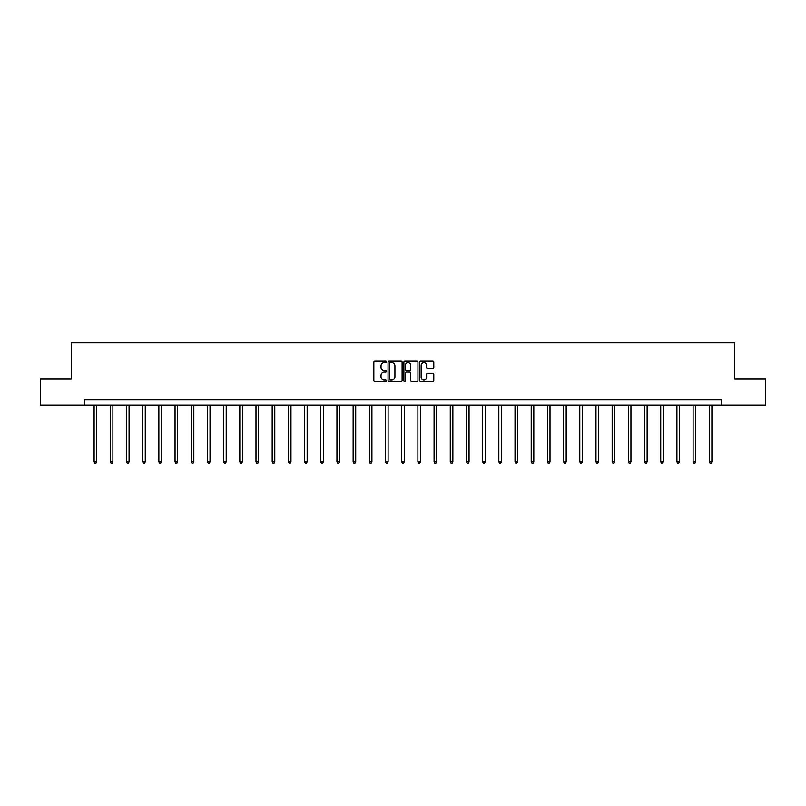 <?xml version="1.0" encoding="UTF-8"?>
<svg xmlns="http://www.w3.org/2000/svg" width="806" height="806" viewBox="0 0 806 806"><rect width="100%" height="100%" fill="white"/><g stroke="black" fill="none" stroke-linecap="round" stroke-linejoin="round"><path stroke-width="1.21" d="M386.396 361.864A0.715 0.715 0 0 0 385.681 361.148L374.861 361.148A1.018 1.018 0 0 0 373.843 362.166L373.843 380.503A1.018 1.018 0 0 0 374.861 381.52L385.681 381.52A0.715 0.715 0 0 0 386.396 380.815A0.715 0.715 0 0 0 385.681 380.1L384.281 380.1A3.264 3.264 0 0 1 381.026 376.835L381.026 375.314A3.264 3.264 0 0 1 384.281 372.05L385.681 372.05A0.715 0.715 0 0 0 386.396 371.334A0.715 0.715 0 0 0 385.681 370.629L384.281 370.629A3.264 3.264 0 0 1 381.026 367.365L381.026 365.833A3.264 3.264 0 0 1 384.281 362.579L385.681 362.579A0.715 0.715 0 0 0 386.396 361.864M432.772 368.332A1.018 1.018 0 0 0 433.789 367.314L433.789 362.166A1.018 1.018 0 0 0 432.772 361.148L420.752 361.148A1.018 1.018 0 0 0 419.735 362.166L419.735 380.503A1.018 1.018 0 0 0 420.752 381.52L432.772 381.52A1.018 1.018 0 0 0 433.789 380.503L433.789 374.296A1.018 1.018 0 0 0 432.772 373.269L427.623 373.269A1.018 1.018 0 0 0 426.606 374.296L426.606 377.369A2.72 2.72 0 0 1 423.885 380.1A2.72 2.72 0 0 1 421.155 377.369L421.155 365.299A2.72 2.72 0 0 1 423.885 362.579A2.72 2.72 0 0 1 426.606 365.299L426.606 367.314A1.018 1.018 0 0 0 427.623 368.332L432.772 368.332M84.408 405.065L40.3 405.065L40.3 379.122L71.23 379.122L71.23 342.802L734.77 342.802L734.77 379.122L765.7 379.122L765.7 405.065L721.592 405.065L721.592 399.877L84.408 399.877L84.408 405.065L721.592 405.065M402.113 362.166A1.018 1.018 0 0 0 401.086 361.148L389.066 361.148A1.018 1.018 0 0 0 388.049 362.166L388.049 380.503A1.018 1.018 0 0 0 389.066 381.52L401.086 381.52A1.018 1.018 0 0 0 402.113 380.503L402.113 362.166M404.914 361.148L416.934 361.148A1.018 1.018 0 0 1 417.951 362.166L417.951 380.503A1.018 1.018 0 0 1 416.934 381.52L411.785 381.52A1.018 1.018 0 0 1 410.768 380.503L410.768 373.067A1.018 1.018 0 0 0 409.75 372.05L406.335 372.05A1.018 1.018 0 0 0 405.317 373.067L405.317 380.815A0.715 0.715 0 0 1 404.602 381.52A0.715 0.715 0 0 1 403.887 380.815L403.887 362.166A1.018 1.018 0 0 1 404.914 361.148M390.195 362.579A0.715 0.715 0 0 0 389.479 363.294L389.479 379.384A0.715 0.715 0 0 0 390.195 380.1L391.666 380.1A3.264 3.264 0 0 0 394.93 376.835L394.93 365.833A3.264 3.264 0 0 0 391.666 362.579L390.195 362.579M410.768 365.35A2.72 2.72 0 0 0 408.038 362.629A2.72 2.72 0 0 0 405.317 365.35L405.317 369.601A1.018 1.018 0 0 0 406.335 370.629L409.75 370.629A1.018 1.018 0 0 0 410.768 369.601L410.768 365.35M94.111 405.065L94.111 461.848L96.7 461.848L96.7 405.065M96.7 461.848L95.924 463.198L94.886 463.198L94.111 461.848M110.301 405.065L110.301 461.848L112.89 461.848L112.89 405.065M112.89 461.848L112.115 463.198L111.077 463.198L110.301 461.848M126.492 405.065L126.492 461.848L129.081 461.848L129.081 405.065M129.081 461.848L128.305 463.198L127.267 463.198L126.492 461.848M142.672 405.065L142.672 461.848L145.271 461.848L145.271 405.065M145.271 461.848L144.496 463.198L143.458 463.198L142.672 461.848M158.863 405.065L158.863 461.848L161.462 461.848L161.462 405.065M161.462 461.848L160.676 463.198L159.638 463.198L158.863 461.848M175.053 405.065L175.053 461.848L177.652 461.848L177.652 405.065M177.652 461.848L176.867 463.198L175.829 463.198L175.053 461.848M191.244 405.065L191.244 461.848L193.833 461.848L193.833 405.065M193.833 461.848L193.057 463.198L192.019 463.198L191.244 461.848M207.434 405.065L207.434 461.848L210.023 461.848L210.023 405.065M210.023 461.848L209.248 463.198L208.21 463.198L207.434 461.848M223.625 405.065L223.625 461.848L226.214 461.848L226.214 405.065M226.214 461.848L225.438 463.198L224.4 463.198L223.625 461.848M239.815 405.065L239.815 461.848L242.405 461.848L242.405 405.065M242.405 461.848L241.629 463.198L240.591 463.198L239.815 461.848M255.996 405.065L255.996 461.848L258.595 461.848L258.595 405.065M258.595 461.848L257.819 463.198L256.782 463.198L255.996 461.848M272.186 405.065L272.186 461.848L274.786 461.848L274.786 405.065M274.786 461.848L274.01 463.198L272.972 463.198L272.186 461.848M288.377 405.065L288.377 461.848L290.976 461.848L290.976 405.065M290.976 461.848L290.19 463.198L289.153 463.198L288.377 461.848M304.567 405.065L304.567 461.848L307.167 461.848L307.167 405.065M307.167 461.848L306.381 463.198L305.343 463.198L304.567 461.848M320.758 405.065L320.758 461.848L323.347 461.848L323.347 405.065M323.347 461.848L322.571 463.198L321.534 463.198L320.758 461.848M336.948 405.065L336.948 461.848L339.538 461.848L339.538 405.065M339.538 461.848L338.762 463.198L337.724 463.198L336.948 461.848M353.139 405.065L353.139 461.848L355.728 461.848L355.728 405.065M355.728 461.848L354.952 463.198L353.915 463.198L353.139 461.848M369.329 405.065L369.329 461.848L371.919 461.848L371.919 405.065M371.919 461.848L371.143 463.198L370.105 463.198L369.329 461.848M385.51 405.065L385.51 461.848L388.109 461.848L388.109 405.065M388.109 461.848L387.333 463.198L386.296 463.198L385.51 461.848M401.7 405.065L401.7 461.848L404.3 461.848L404.3 405.065M404.3 461.848L403.524 463.198L402.476 463.198L401.7 461.848M417.891 405.065L417.891 461.848L420.49 461.848L420.49 405.065M420.49 461.848L419.704 463.198L418.667 463.198L417.891 461.848M434.081 405.065L434.081 461.848L436.671 461.848L436.671 405.065M436.671 461.848L435.895 463.198L434.857 463.198L434.081 461.848M450.272 405.065L450.272 461.848L452.861 461.848L452.861 405.065M452.861 461.848L452.085 463.198L451.048 463.198L450.272 461.848M466.462 405.065L466.462 461.848L469.052 461.848L469.052 405.065M469.052 461.848L468.276 463.198L467.238 463.198L466.462 461.848M482.653 405.065L482.653 461.848L485.242 461.848L485.242 405.065M485.242 461.848L484.466 463.198L483.429 463.198L482.653 461.848M498.833 405.065L498.833 461.848L501.433 461.848L501.433 405.065M501.433 461.848L500.657 463.198L499.619 463.198L498.833 461.848M515.024 405.065L515.024 461.848L517.623 461.848L517.623 405.065M517.623 461.848L516.848 463.198L515.81 463.198L515.024 461.848M531.214 405.065L531.214 461.848L533.814 461.848L533.814 405.065M533.814 461.848L533.028 463.198L531.99 463.198L531.214 461.848M547.405 405.065L547.405 461.848L550.004 461.848L550.004 405.065M550.004 461.848L549.218 463.198L548.181 463.198L547.405 461.848M563.596 405.065L563.596 461.848L566.185 461.848L566.185 405.065M566.185 461.848L565.409 463.198L564.371 463.198L563.596 461.848M579.786 405.065L579.786 461.848L582.375 461.848L582.375 405.065M582.375 461.848L581.6 463.198L580.562 463.198L579.786 461.848M595.977 405.065L595.977 461.848L598.566 461.848L598.566 405.065M598.566 461.848L597.79 463.198L596.752 463.198L595.977 461.848M612.167 405.065L612.167 461.848L614.756 461.848L614.756 405.065M614.756 461.848L613.981 463.198L612.943 463.198L612.167 461.848M628.348 405.065L628.348 461.848L630.947 461.848L630.947 405.065M630.947 461.848L630.171 463.198L629.133 463.198L628.348 461.848M644.538 405.065L644.538 461.848L647.137 461.848L647.137 405.065M647.137 461.848L646.362 463.198L645.324 463.198L644.538 461.848M660.729 405.065L660.729 461.848L663.328 461.848L663.328 405.065M663.328 461.848L662.542 463.198L661.504 463.198L660.729 461.848M676.919 405.065L676.919 461.848L679.508 461.848L679.508 405.065M679.508 461.848L678.733 463.198L677.695 463.198L676.919 461.848M693.11 405.065L693.11 461.848L695.699 461.848L695.699 405.065M695.699 461.848L694.923 463.198L693.885 463.198L693.11 461.848M709.3 405.065L709.3 461.848L711.889 461.848L711.889 405.065M711.889 461.848L711.114 463.198L710.076 463.198L709.3 461.848"/></g></svg>

